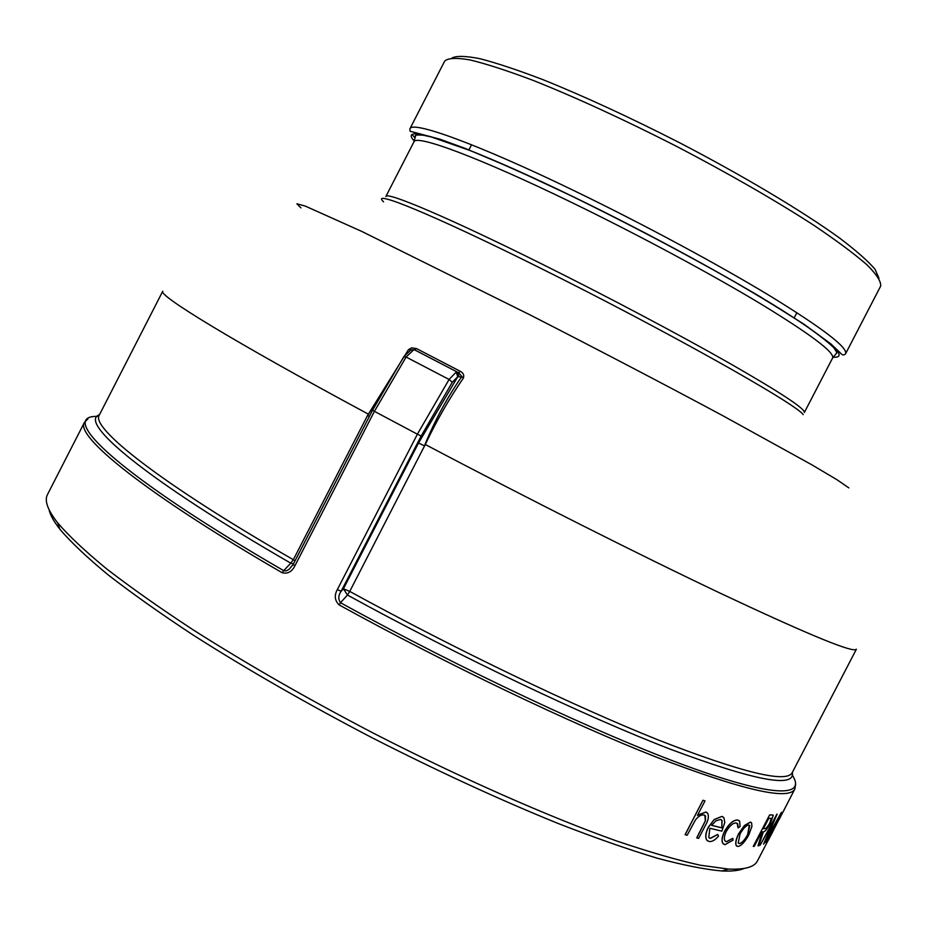 <?xml version="1.0" encoding="UTF-8"?>
<svg xmlns="http://www.w3.org/2000/svg" width="927" height="927" viewBox="0 0 927 927"><rect width="100%" height="100%" fill="white"/><g stroke="black" fill="none" stroke-linecap="round" stroke-linejoin="round"><path stroke-width="1.39" d="M379.722 396.71L367.555 415.47L408.436 349.676L411.669 347.822L416.594 348.622L413.581 349.977L406.119 357.046L374.415 411.333L417.382 434.195L449.085 379.456L456.188 372.121L458.691 372.77L414.647 349.873L408.436 349.676M456.188 372.121L457.787 376.686L418.529 443.002L424.693 445.945L425.029 444.381C435.215 419.746 447.382 397.266 461.542 376.941L457.787 376.686L452.249 382.295L421.159 436.014L341.171 591.264C338.251 595.331 338.031 599.155 340.522 602.724L347.44 595.03L343.43 588.772L349.746 591.403L425.273 444.485C436.675 420.51 449.352 398.425 463.303 378.216C464.404 375.261 463.396 372.967 460.29 371.31L458.691 372.77L463.303 378.216M768.251 840.163L757.417 860.986C754.404 867.081 744.763 869.781 728.483 869.074L700.302 865.215C676.965 860.036 649.085 851.959 616.675 840.986C548.541 816.687 461.495 778.332 373.755 733.361C307.277 698.634 247.045 664.103 193.036 629.781C159.571 607.811 130.695 587.44 106.408 568.691C85.041 551.113 68.783 535.829 57.648 522.828C47.636 509.966 44.253 500.545 47.474 494.555L84.461 422.353C74.473 435.736 145.215 493.454 282.167 572.747L283.697 570.65L286.026 570.928L288.853 569.56L293.175 564.45L294.902 565.806C291.97 571.75 287.729 574.068 282.167 572.747M792.33 775.169C806.455 797.035 774.161 797.869 687.683 766.386C601.484 734.972 462.932 670.128 340.522 602.724L339.131 604.914C334.728 600.569 334.126 595.482 337.301 589.653L417.382 434.195L421.159 436.014M779.283 819.19L794.845 789.004C788.912 800.801 742.701 790.152 656.212 757.081C570.105 723.176 447.671 664.694 339.131 604.914M768.344 840.21L773.13 830.777M771.982 831.809L774.972 827.371L771.982 831.809M777.035 814.184L760.013 845.389L776.919 814.115M766.988 837.475L781.484 812.307M781.658 812.342L766.374 842.4L775.563 823.512M765.98 842.713L776.977 821.044L763.674 844.08L772.214 823.987M762.261 831.855L757.996 845.841L758.865 845.667L763.373 831.751C764.891 831.925 767.301 828.97 770.615 822.909L773.234 815.354L771.38 814.879L772.956 815.053M757.996 845.841L762.4 831.843L761.751 831.89L754.219 846.374L753.257 846.374L769.595 814.949L771.38 814.879M736.826 846.154L736.235 845.598C735.123 843.211 735.945 839.225 738.692 833.628L744.462 825.482L750.267 822.11L751.044 822.388M738.182 827.915L737.753 823.906L736.27 823.002C733.141 822.736 729.839 825.505 726.362 831.334C724.254 835.714 723.79 838.889 724.995 840.859L726.525 841.786L732.782 838.309L733.083 840.082L724.984 844.694L722.99 843.5C721.438 840.951 722.017 836.872 724.717 831.276C729.34 823.512 733.732 819.781 737.892 820.105L739.665 821.218L740.082 826.594L738.077 827.846L737.092 823.303M725.54 841.392L726.409 841.704L732.782 838.309M723.72 844.207L722.875 843.431C721.333 840.87 721.901 836.803 724.601 831.206C729.225 823.431 733.616 819.711 737.788 820.024L738.854 820.465M707.533 840.824L706.652 840.001C705.053 836.977 705.609 832.713 708.332 827.197L714.172 819.526L721.866 816.409L723.072 816.93M709.34 837.996L710.186 838.356L717.695 834.404L718.495 836.154C714.96 840.268 711.785 842.029 708.958 841.438L706.756 840.071C705.157 837.046 705.714 832.782 708.448 827.266L708.332 827.197M697.591 815.157L705.829 812.029L706.919 812.55M696.814 837.938L705.424 820.893L705.505 815.934L704.045 815.007C701.275 814.543 698.402 816.189 695.447 819.955L687.139 835.297L685.088 834.671L702.956 800.244L704.995 800.905L697.452 815.424L705.934 812.098L707.649 813.222C709.143 816.42 708.286 820.685 705.076 826.003L698.622 838.414L696.71 837.869L705.32 820.824L704.902 815.378M293.465 563.883L290.788 563.164L283.697 570.65C119.154 475.493 56.42 415.725 97.196 416.385M369.34 416.466L367.555 415.47L293.326 559.699L295.053 560.789M845.598 353.732L880.65 286.119C881.264 281.599 876.664 274.462 866.872 264.728C853.976 253.546 836.084 240.255 813.188 224.867C774.555 199.942 729.062 173.801 676.698 146.408C624.045 119.595 576.374 97.659 533.685 80.603C507.88 70.858 486.687 63.975 470.105 59.942C456.49 57.59 448.008 57.984 444.682 61.101L409.873 128.841L410.105 131.24L440.151 139.259L465.528 148.552L514.103 169.108L573.454 196.825C639.352 229.096 707.486 265.597 760.615 296.976L803.906 324.16L830.905 343.929L840.163 352.712C842.214 355.273 844.022 355.62 845.598 353.732C847.904 347.602 822.84 328.401 770.407 296.153C718.448 264.647 642.944 224.01 574.833 191.055C478.042 144.114 411.866 120.29 409.873 128.841M383.581 201.843C368.992 188.54 432.179 214.195 538.251 267.069C663.014 328.946 795.748 403.569 803.222 414.624M878.97 278.251L875.053 269.282C868.043 261.066 856.224 250.661 839.63 238.077C802.689 211.356 743.466 175.933 678.807 142.341C629.166 117.045 583.848 96.141 542.874 79.629C517.88 70.081 497.011 63.129 480.244 58.772C466.154 55.944 456.768 55.666 452.063 57.914M744.196 868.437C739.225 870.58 731.785 871.426 721.89 870.974C704.949 869.48 683.257 865.181 656.826 858.078C627.788 849.306 594.867 837.765 558.042 823.443C499.583 799.711 437.44 771.067 371.611 737.51C306.13 703.292 246.791 669.224 193.569 635.331C160.568 613.604 132.086 593.454 108.123 574.867C87.022 557.44 70.95 542.249 59.919 529.305C53.812 521.495 50.197 514.948 49.061 509.653M685.18 834.74L702.956 800.244M704.995 800.905L703.06 800.314M708.448 827.266L714.172 819.526M714.277 819.607L721.866 816.409M721.971 816.478L723.964 817.741L724.787 822.504L721.855 831.148L709.885 828.286L708.773 837.463L710.186 838.356M710.291 838.425L717.811 834.474M720.522 819.468L715.841 820.835L711.612 825.354L721.809 827.846L722.063 820.465L720.522 819.468M721.809 827.846L721.959 820.395L721.31 819.781M721.704 827.776L711.635 825.32M738.807 833.709L744.578 825.551L750.383 822.179L751.635 822.944L751.913 826.444L748.831 834.856C744.787 842.214 741.102 846.084 737.753 846.467L736.351 845.667C735.238 843.28 736.061 839.294 738.807 833.709L738.692 833.628M740.07 833.906L738.216 842.979L739.248 843.593C741.797 843.327 744.624 840.395 747.718 834.787L749.792 825.621L748.877 825.065C746.223 825.32 743.292 828.263 740.07 833.906M738.576 843.361L739.248 843.593M739.132 843.524C741.681 843.257 744.508 840.326 747.602 834.717L747.718 834.787M747.602 834.717L749.352 825.215M753.373 846.444L769.595 814.949M771.496 814.949L769.711 815.018M763.419 828.68L765.007 828.587C765.957 828.993 767.591 827.127 769.931 823.014L771.461 818.425L768.854 818.217L763.419 828.68M763.454 828.599L764.891 828.518C765.829 828.923 767.475 827.058 769.816 822.944L769.931 823.014M769.816 822.944L771.206 818.182M777.116 814.161L766.478 838.599L781.6 812.376M763.558 844.138L772.898 822.712L760.013 845.389M772.098 831.878L773.605 828.692M774.972 827.371L773.721 828.761M785.123 807.869L783.454 811.218M771.16 834.856L775.575 826.073M775.621 826.096L776.803 823.709M458.923 376.362L457.776 372.318L414.67 349.908L412.191 349.653M413.581 349.977L410.846 350.024L403.836 356.663L372.561 410.209L293.175 564.45M418.529 443.002L343.43 588.772L341.171 591.264L337.301 589.653M452.249 382.295L449.085 379.456L406.119 357.046L403.836 356.663M372.561 410.209L374.415 411.333L294.902 565.806M425.029 444.381L425.273 444.485C527.683 498.575 640.708 555.458 721.357 593.72C802.492 631.901 847.093 650.592 855.192 649.781L856.386 649.224L792.214 772.643C786.687 783.489 741.948 772.562 657.973 739.862C574.392 706.409 455.493 649.387 349.746 591.403L347.44 595.03C459.514 656.559 585.829 716.559 670.337 749.213C754.717 780.731 795.389 788.46 792.342 772.4M368.587 414.299L368.39 414.16C232.55 341.066 157.729 295.087 162.758 291.217L99.328 415.029C89.989 427.324 159.722 482.84 293.326 559.699L290.788 563.164C145.145 479.236 77.555 421.901 99.456 414.775M412.295 134.855L415.064 137.856M833.049 357.231C849.538 358.146 832.539 342.457 782.04 310.151C731.299 278.332 648.228 233.106 573.523 196.906C461.426 142.41 395.875 121.402 414.288 141.089M572.226 202.735C637.533 234.461 709.931 273.338 759.92 303.384C810.418 334.149 834.648 352.341 832.631 357.961L836.316 353.43C837.429 353.535 836.548 351.588 833.651 347.567C827.011 341.159 815.934 332.666 800.418 322.086C783.292 310.869 760.557 297.011 732.226 280.51C682.156 252.121 629.271 224.276 573.593 196.999C533.071 177.52 498.436 161.982 469.676 150.394L431.461 137.034L423.465 135.238C417.034 134.751 414.381 135.075 415.505 136.223L413.94 141.854C415.678 134.021 479.34 157.52 572.226 202.735M832.631 357.961L804.346 412.503C805.343 408.853 780.256 392.353 729.062 363.002C678.448 334.218 605.864 295.806 540.893 263.523C448.471 217.521 386.269 191.263 385.852 196.512L413.94 141.854M416.594 348.622L460.29 371.31M848.842 487.892L837.011 479.746L811.762 464.763L722.99 415.794C665.725 385.087 597.892 349.595 530.522 315.145L361.704 231.391L305.25 206.084L296.883 203.801L300.927 207.868M779.19 819.132L774.914 827.336M721.89 870.974L728.483 869.074M59.919 529.305L57.648 522.828M794.196 317.88L796.896 312.677M468.865 149.977L471.553 144.763M88.03 418.795L84.461 422.353M794.845 789.004L795.679 784.033"/></g></svg>

